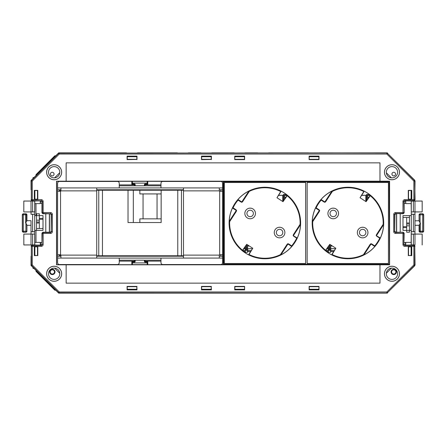 <?xml version="1.0" encoding="UTF-8"?>
<svg xmlns="http://www.w3.org/2000/svg" width="446" height="446" viewBox="0 0 446 446"><rect width="100%" height="100%" fill="white"/><g stroke="black" fill="none" stroke-linecap="round" stroke-linejoin="round"><path stroke-width="0.67" d="M250.156 216.678A3.228 3.228 0 0 0 253.389 213.45A3.228 3.228 0 0 0 250.156 210.217A3.228 3.228 0 0 0 246.928 213.45A3.228 3.228 0 0 0 250.156 216.678M279.575 235.783A3.228 3.228 0 0 0 282.803 232.55A3.228 3.228 0 0 0 279.575 229.322A3.228 3.228 0 0 0 276.342 232.55A3.228 3.228 0 0 0 279.575 235.783M333.229 216.678A3.228 3.228 0 0 0 336.462 213.45A3.228 3.228 0 0 0 333.229 210.217A3.228 3.228 0 0 0 330.001 213.45A3.228 3.228 0 0 0 333.229 216.678M362.648 235.783A3.228 3.228 0 0 0 365.876 232.55A3.228 3.228 0 0 0 362.648 229.322A3.228 3.228 0 0 0 359.415 232.55A3.228 3.228 0 0 0 362.648 235.783M244.441 252.319L247.547 252.319L247.697 244.977L247.697 245.986L249.253 245.986M365.971 201.586L365.971 195.276L361.65 195.276M368.708 193.926L368.708 194.434L366.612 194.434L366.612 200.851M282.898 201.586L282.898 195.276L278.577 195.276M285.635 193.926L285.635 194.434L283.545 194.434L283.545 200.851M247.547 251.566L250.607 251.566M243.198 251.41L243.917 250.685L245.3 250.669L245.306 251.611L245.306 249.498L246.577 250.435L246.566 244.575M243.979 250.669L243.945 251.611L245.306 251.611M247.497 244.848L247.508 252.28L244.386 252.28M243.945 251.962L243.945 251.611M327.515 252.319L330.642 252.319L330.642 251.566L333.68 251.566M327.013 251.962L327.013 251.611L328.379 251.611L328.379 249.498L329.672 250.435L329.661 244.536M330.592 244.865L330.603 252.28L327.459 252.28M325.468 250.685L328.368 250.669L328.379 251.611M327.046 250.669L327.013 251.611M287.335 195.315L284.476 195.365L283.545 194.434M285.602 195.365L285.635 194.434M370.42 195.404L367.783 195.404L367.66 197.249L367.543 195.365L368.675 195.365L368.708 194.434M367.543 199.418L367.543 195.365L366.612 194.434M328.172 248.751L328.094 250.596L328.172 248.673L326.974 248.673M330.781 248.751L330.86 250.596L330.781 248.673L335.559 248.673M367.705 197.249L368.903 197.327M287.352 195.404L284.71 195.404L284.632 197.327L285.83 197.327M245.144 246.755L245.222 250.596L245.099 248.673L243.901 248.673M247.664 248.751L252.486 248.673M247.714 248.751L247.792 250.596L251.237 250.596M247.664 246.014L249.297 246.014M328.217 248.751L328.217 246.755M325.457 250.596L328.094 250.596M330.86 250.596L334.305 250.596M332.365 246.014L330.765 246.014L330.765 248.751M367.66 199.245L367.66 197.249M284.632 197.249L284.476 195.365L284.476 199.418M284.587 199.245L284.587 197.249M245.317 248.127L245.306 249.498L246.231 250.435L246.248 248.127L245.317 248.127L245.317 246.493M242.384 250.596L245.021 250.596M330.765 246.014L332.32 245.986M330.687 250.596L330.642 251.566M328.39 248.127L328.379 249.498L329.304 250.435L329.315 248.127L328.39 248.127L328.39 246.493M247.552 250.635L251.215 250.635M247.497 248.127L246.248 248.127L246.248 245.06M330.653 250.635L334.283 250.635M330.592 248.127L329.315 248.127L329.315 245.06M294.773 233.002L294.773 232.556M298.486 227.276L298.112 227.393M381.04 227.616L381.341 227.616M231.764 218.384L231.463 218.384M317.998 213.049L317.998 213.495M314.318 218.713L314.703 218.59M278.499 195.404L282.898 195.276M282.775 195.404L282.775 201.503M361.567 195.404L365.971 195.276M365.843 195.404L365.843 201.503M369.606 194.59L368.675 195.365M231.546 218.256L229.634 221.668A35.245 35.245 0 0 0 242.546 250.278L246.71 244.324L252.77 248.26L249.024 254.488A35.245 35.245 0 0 0 280.406 254.638L287.029 244.436A1.305 1.305 0 0 1 288.835 244.051L291.667 245.891A35.245 35.245 0 0 0 296.679 238.17L293.847 236.33A1.305 1.305 0 0 1 293.462 234.529L300.091 224.327A35.245 35.245 0 0 0 287.191 195.722L283.02 201.676L276.96 197.74L280.707 191.512A35.245 35.245 0 0 0 249.325 191.362L242.702 201.564A1.305 1.305 0 0 1 240.901 201.949L238.064 200.109A35.245 35.245 0 0 0 233.052 207.83L235.884 209.67A1.305 1.305 0 0 1 236.269 211.471L229.645 221.673A35.262 35.262 0 0 0 242.423 250.195L242.546 250.278M374.74 245.891L374.74 245.908A35.262 35.262 0 0 0 379.769 238.17L376.92 236.33A1.293 1.293 0 0 1 376.547 234.535L383.159 224.327A35.245 35.245 0 0 0 370.258 195.722L366.094 201.676L360.033 197.74L363.78 191.512A35.245 35.245 0 0 0 332.398 191.362L325.775 201.564A1.305 1.305 0 0 1 323.969 201.949L321.137 200.109A35.245 35.245 0 0 0 316.125 207.83L318.957 209.67A1.305 1.305 0 0 1 319.342 211.471L312.713 221.673A35.245 35.245 0 0 0 325.613 250.278L329.784 244.324L335.844 248.26L332.097 254.488A35.245 35.245 0 0 0 363.479 254.638L370.102 244.436A1.305 1.305 0 0 1 371.903 244.051L374.74 245.891A35.245 35.245 0 0 0 379.752 238.17L376.92 236.33A1.305 1.305 0 0 1 376.535 234.529L381.258 227.744M294.89 232.818L300.102 224.332A35.262 35.262 0 0 0 287.308 195.805L287.191 195.722M317.881 213.233L317.881 213.673M285.814 195.315L285.819 194.055M326.99 250.685L326.985 251.945M286.538 194.59L285.819 195.315M326.266 251.41L326.985 250.685M280.367 227.304L279.045 227.27A5.307 5.307 0 0 0 274.268 232.55A5.307 5.307 0 0 0 279.575 237.857A5.307 5.307 0 0 0 284.882 232.55A5.307 5.307 0 0 0 280.395 227.309M334.021 208.198L332.705 208.165A5.307 5.307 0 0 0 327.922 213.45A5.307 5.307 0 0 0 333.229 218.757A5.307 5.307 0 0 0 338.536 213.45A5.307 5.307 0 0 0 334.048 208.204M363.434 227.304L362.119 227.27A5.307 5.307 0 0 0 357.341 232.55A5.307 5.307 0 0 0 362.648 237.857A5.307 5.307 0 0 0 367.956 232.55A5.307 5.307 0 0 0 363.462 227.309M291.751 246.487L287.949 244.023L280.88 254.906A35.702 35.702 0 0 0 291.751 246.487L291.706 246.153A35.446 35.446 0 0 0 296.93 238.103L297.259 238.008A35.702 35.702 0 0 0 300.532 224.65L300.275 224.572A35.446 35.446 0 0 0 287.386 195.627L287.319 195.203A35.73 35.73 0 0 0 281.125 191.183L280.712 191.295A35.446 35.446 0 0 0 250.535 190.581L250.724 190.704M249.727 191.156L250.535 190.581M249.57 191.055A35.418 35.418 0 0 0 249.046 191.312L245.501 197.238M248.851 191.094A35.702 35.702 0 0 0 237.98 199.513L241.782 201.977L248.851 191.094L249.046 191.312M237.98 199.513L238.03 199.847A35.446 35.446 0 0 0 232.801 207.897L236.335 210.194M232.472 207.992L236.274 210.462L229.205 221.35A35.702 35.702 0 0 1 232.472 207.992L232.801 207.897M229.205 221.35L229.456 221.428A35.446 35.446 0 0 0 242.351 250.373L242.412 250.797A35.73 35.73 0 0 0 248.606 254.817L249.019 254.705A35.446 35.446 0 0 0 279.196 255.419L279.012 255.296M300.626 223A35.758 35.758 0 0 0 264.868 187.242A35.758 35.758 0 0 0 229.11 223A35.758 35.758 0 0 0 264.868 258.758A35.758 35.758 0 0 0 300.626 223M374.824 246.487L371.022 244.023L363.953 254.906A35.702 35.702 0 0 0 374.824 246.487L374.774 246.153A35.446 35.446 0 0 0 380.003 238.103L380.332 238.008A35.702 35.702 0 0 0 383.599 224.65L383.348 224.572A35.446 35.446 0 0 0 370.453 195.627L370.392 195.203A35.73 35.73 0 0 0 364.198 191.183L363.785 191.295A35.446 35.446 0 0 0 333.608 190.581L333.792 190.704M332.8 191.156L333.608 190.581M332.638 191.055A35.418 35.418 0 0 0 332.119 191.312L328.568 197.238M331.924 191.094A35.702 35.702 0 0 0 321.053 199.513L324.855 201.977L331.924 191.094L332.119 191.312M321.053 199.513L321.098 199.847A35.446 35.446 0 0 0 315.874 207.897L319.408 210.194M315.545 207.992L319.342 210.462L312.272 221.35A35.702 35.702 0 0 1 315.545 207.992L315.874 207.897M312.272 221.35L312.529 221.428A35.446 35.446 0 0 0 325.418 250.373L325.485 250.797A35.73 35.73 0 0 0 331.679 254.817L332.092 254.705A35.446 35.446 0 0 0 362.269 255.419L362.085 255.296M383.694 223A35.758 35.758 0 0 0 347.936 187.242A35.758 35.758 0 0 0 312.178 223A35.758 35.758 0 0 0 347.936 258.758A35.758 35.758 0 0 0 383.694 223M318.862 264.534L223.329 264.534L223.329 181.466L389.475 181.466L389.475 264.534L318.862 264.534M389.475 264.534L389.196 181.739L223.608 181.739L223.608 264.261L389.196 264.261M223.329 264.534L223.608 264.261M318.528 212.703L314.497 218.908M363.077 254.844L363.234 254.945A35.418 35.418 0 0 0 363.758 254.688L367.303 248.762M377.349 233.297L376.848 234.072M381.369 227.103L377.561 233.436M363.234 254.945L362.269 255.419M235.455 212.703L231.424 218.908M280.004 254.844L280.166 254.945A35.418 35.418 0 0 0 280.685 254.688L284.236 248.762M294.276 233.297L293.775 234.072M298.302 227.103L294.488 233.436M280.166 254.945L279.196 255.419M388.444 263.508L388.444 182.492L307.155 182.492L307.155 263.508L388.46 263.519L388.46 182.481L307.138 182.481L307.138 263.519L388.46 263.519M224.36 263.508L305.649 263.508L305.649 182.492L224.36 182.492L224.349 263.519L305.666 263.519L305.666 182.481L224.349 182.481L224.349 263.519M245.005 197.996L245.272 197.087M242.027 202.077L244.776 197.846M238.03 199.847L241.565 202.144M236.464 210.646L235.956 211.928M230.928 219.672L229.456 221.428M284.726 248.004L284.459 248.913M287.709 243.923L284.961 248.154M291.706 246.153L288.166 243.856M296.93 238.103L293.396 235.806M293.273 235.354L294.009 234.222M298.803 226.328L300.275 224.572M314.001 219.672L312.529 221.428M367.799 248.004L367.532 248.913M370.777 243.923L368.028 248.154M374.774 246.153L371.239 243.856M380.003 238.103L376.469 235.806M376.34 235.354L377.082 234.222M381.876 226.328L383.348 224.572M328.078 197.996L328.345 197.087M325.095 202.077L327.843 197.846M321.098 199.847L324.638 202.144M319.531 210.646L319.029 211.928M223.329 181.466L223.608 181.739M389.475 181.466L389.196 181.739M371.022 244.023L370.944 243.667M380.332 238.008L376.173 235.616M382.105 226.479L381.38 227.092M376.53 235.538L383.599 224.65M319.342 210.462L319.698 210.384M313.767 219.521L314.268 218.763M318.316 212.564L318.795 211.778M324.855 201.977L324.928 202.333M244.848 213.45A5.307 5.307 0 0 0 250.156 218.757A5.307 5.307 0 0 0 255.463 213.45M287.949 244.023L287.876 243.667M297.259 238.008L293.106 235.616M299.037 226.479L298.307 227.092M293.462 235.538L300.532 224.65M236.274 210.462L236.631 210.384M230.699 219.521L231.201 218.763M235.243 212.564L235.722 211.778M241.782 201.977L241.86 202.333M254.633 210.59L255.196 211.783M249.632 208.165L250.947 208.198M254.61 216.338A5.307 5.307 0 0 0 253.049 208.996A5.307 5.307 0 0 0 245.707 210.557A5.307 5.307 0 0 0 247.268 217.899A5.307 5.307 0 0 0 254.61 216.338M284.046 229.696L284.615 230.883M284.024 235.443A5.307 5.307 0 0 0 282.463 228.101A5.307 5.307 0 0 0 275.121 229.662A5.307 5.307 0 0 0 276.682 237.004A5.307 5.307 0 0 0 284.024 235.443M291.667 245.891L291.667 245.908A35.262 35.262 0 0 0 296.696 238.17L296.679 238.17M238.064 200.109L238.064 200.092A35.262 35.262 0 0 0 233.035 207.83L235.884 209.67A1.293 1.293 0 0 1 236.257 211.465L231.825 218.272M286.856 195.772L283.015 201.659L276.977 197.74L280.796 191.841M296.696 238.17L293.847 236.33A1.293 1.293 0 0 1 293.474 234.535L294.901 232.36M291.667 245.908L288.83 244.062A1.293 1.293 0 0 0 287.04 244.441L280.406 254.638M249.024 254.488L249.152 254.566A35.262 35.262 0 0 0 280.411 254.644M248.935 254.159L252.77 248.26M246.71 244.324L252.754 248.26M242.88 250.228L246.716 244.341M240.901 201.949L238.064 200.092M240.907 201.938A1.293 1.293 0 0 0 242.691 201.559L242.702 201.564M280.707 191.512L280.584 191.434A35.262 35.262 0 0 0 249.32 191.356L242.691 201.559M337.7 210.59L338.269 211.783M337.683 216.338A5.307 5.307 0 0 0 336.122 208.996A5.307 5.307 0 0 0 328.78 210.557A5.307 5.307 0 0 0 330.341 217.899A5.307 5.307 0 0 0 337.683 216.338M367.119 229.696L367.682 230.883M367.097 235.443A5.307 5.307 0 0 0 365.536 228.101A5.307 5.307 0 0 0 358.194 229.662A5.307 5.307 0 0 0 359.755 237.004A5.307 5.307 0 0 0 367.097 235.443M321.137 200.109L321.137 200.092A35.262 35.262 0 0 0 316.108 207.83L318.957 209.67A1.293 1.293 0 0 1 319.33 211.465L312.702 221.668A35.262 35.262 0 0 0 325.496 250.195L325.613 250.278M369.924 195.772L366.088 201.659L360.05 197.74L363.869 191.841M380.979 227.728L383.17 224.332A35.262 35.262 0 0 0 370.381 195.805L370.258 195.722M374.74 245.908L371.897 244.062A1.293 1.293 0 0 0 370.113 244.441L363.479 254.638A35.262 35.262 0 0 1 332.225 254.566L332.097 254.488M332.008 254.159L335.844 248.26L329.784 244.324M325.948 250.228L329.789 244.341M323.969 201.949L321.137 200.092M323.974 201.938A1.293 1.293 0 0 0 325.764 201.559L329.254 195.716M332.398 191.362L329.432 195.833M363.78 191.512L363.652 191.434A35.262 35.262 0 0 0 332.393 191.356M128.024 190.236L128.024 222.537L139.843 222.537L139.843 218.847L161.157 218.847L161.157 193.926L139.843 193.926L139.843 190.236L96.732 190.236M157.053 218.847L157.053 193.926M161.157 193.926L161.157 190.236L139.843 190.236M139.843 222.537L161.157 222.537L161.157 218.847M183.496 190.236L161.157 190.236M183.496 255.764L181.461 255.764L181.461 190.236M181.461 255.764L98.761 255.764L98.761 190.236M98.761 255.764L96.732 255.764M133.321 222.537L133.321 190.236M143.049 193.926L143.049 218.847M399.482 273.766A7.515 7.515 0 0 1 391.967 281.281A7.515 7.515 0 0 1 384.446 273.766A7.515 7.515 0 0 1 391.967 266.251A7.515 7.515 0 0 1 399.482 273.766M399.443 273.766A7.476 7.476 0 0 1 391.967 281.242A7.476 7.476 0 0 1 384.491 273.766A7.476 7.476 0 0 1 391.967 266.29A7.476 7.476 0 0 1 399.443 273.766M397.598 273.766A5.631 5.631 0 0 1 391.967 279.397A5.631 5.631 0 0 1 386.336 273.766A5.631 5.631 0 0 1 391.967 268.135A5.631 5.631 0 0 1 397.598 273.766M384.446 172.234A7.515 7.515 0 0 0 391.967 179.749A7.515 7.515 0 0 0 399.482 172.234A7.515 7.515 0 0 0 391.967 164.719A7.515 7.515 0 0 0 384.446 172.234M384.491 172.234A7.476 7.476 0 0 0 391.967 179.71A7.476 7.476 0 0 0 399.443 172.234A7.476 7.476 0 0 0 391.967 164.758A7.476 7.476 0 0 0 384.491 172.234M386.336 172.234A5.631 5.631 0 0 0 391.967 177.865A5.631 5.631 0 0 0 397.598 172.234A5.631 5.631 0 0 0 391.967 166.603A5.631 5.631 0 0 0 386.336 172.234M61.659 172.234A7.515 7.515 0 0 1 54.144 179.749A7.515 7.515 0 0 1 46.624 172.234A7.515 7.515 0 0 1 54.144 164.719A7.515 7.515 0 0 1 61.659 172.234M61.62 172.234A7.476 7.476 0 0 1 54.144 179.71A7.476 7.476 0 0 1 46.668 172.234A7.476 7.476 0 0 1 54.144 164.758A7.476 7.476 0 0 1 61.62 172.234M59.775 172.234A5.631 5.631 0 0 1 54.144 177.865A5.631 5.631 0 0 1 48.514 172.234A5.631 5.631 0 0 1 54.144 166.603A5.631 5.631 0 0 1 59.775 172.234M46.624 273.766A7.515 7.515 0 0 0 54.144 281.281A7.515 7.515 0 0 0 61.659 273.766A7.515 7.515 0 0 0 54.144 266.251A7.515 7.515 0 0 0 46.624 273.766M46.668 273.766A7.476 7.476 0 0 0 54.144 281.242A7.476 7.476 0 0 0 61.62 273.766A7.476 7.476 0 0 0 54.144 266.29A7.476 7.476 0 0 0 46.668 273.766M48.514 273.766A5.631 5.631 0 0 0 54.144 279.397A5.631 5.631 0 0 0 59.775 273.766A5.631 5.631 0 0 0 54.144 268.135A5.631 5.631 0 0 0 48.514 273.766M313.722 264.634L298.329 264.534M230.465 264.634L215.072 264.534M160.973 261.122L145.011 261.122L145.011 261.501L147.782 261.501L147.782 264.684L147.208 264.634L147.23 262.053L144.967 262.097L144.415 261.546L144.415 260.754L144.967 260.196L160.973 260.196M119.249 260.196L134.631 260.196L135.183 260.754L135.183 261.546L134.631 262.097L132.412 262.097L132.367 264.673L131.815 264.684L131.815 261.501L134.586 261.501L134.586 261.122L119.249 261.122M132.412 262.097L131.815 261.501M132.412 262.895L147.18 262.895M147.18 262.097L144.967 262.097M134.631 260.196L144.967 260.196M160.973 185.804L144.967 185.804L144.415 185.246L144.415 184.454L144.967 183.903L147.18 183.903L147.18 183.105L132.412 183.105L132.412 183.903L134.631 183.903L135.183 184.454L135.183 185.246L134.631 185.804L119.249 185.804M31.069 246.075L31.989 245.155L32.251 245.411A0.925 0.92 135 0 0 31.326 246.331L31.326 264.969A0.925 0.92 67.5 0 0 31.599 265.621L32.251 264.969L59.246 291.968L386.86 291.968L413.86 264.969L413.86 246.331L404.812 246.331L404.812 245.411L403.892 244.492L402.967 244.492C403.084 245.601 403.702 246.214 404.812 246.331M402.967 244.492L402.967 233.414L395.585 233.414L395.585 232.489L394.66 231.569L393.74 231.569L393.74 214.431L394.66 214.431L395.585 213.511L395.585 212.586L402.967 212.586L402.967 201.508L403.892 201.508L404.812 200.589L404.812 199.669L413.86 199.669L413.86 181.031L386.86 154.032L59.246 154.032L32.251 181.031L31.599 180.379A0.925 0.92 112.5 0 0 31.326 181.031L31.326 199.669A0.925 0.92 45 0 0 32.251 200.589L31.989 200.845L31.069 199.925M386.966 152.85L59.246 153.112A0.925 0.92 157.5 0 0 58.593 153.379L31.599 180.379L58.593 153.379L59.246 154.032L59.246 153.112L386.966 152.85L414.769 180.273L415.042 199.925L414.117 200.845L413.86 200.589A0.925 0.92 -45 0 0 414.78 199.669L415.042 199.925M415.042 265.075L414.78 246.331A0.925 0.92 -135 0 0 413.86 245.411L404.812 245.411L413.86 245.411L413.86 246.331L414.78 246.331L414.769 265.727L386.966 293.15L59.14 293.15L58.593 292.621A0.925 0.92 22.5 0 0 59.246 292.888L59.14 293.15M31.989 245.155L41.038 245.155L41.957 244.23L41.957 233.152L42.883 232.232L50.264 232.232L51.19 231.307L51.19 214.693L50.264 213.768L42.883 213.768L41.957 212.848L41.957 201.77L41.038 200.845L31.989 200.845M34.576 190.793L34.476 190.509L37.665 190.509L37.665 199.184L34.476 199.184L34.576 190.793L34.888 190.793M31.069 180.925L31.337 180.273M58.487 153.123L59.14 152.85M136.565 156.356L136.844 156.262L136.844 159.451L127.244 159.451L127.244 156.262L136.565 156.356L136.565 156.73M210.958 156.356L211.237 156.262L211.237 159.451L201.642 159.451L201.642 156.262L210.958 156.356L210.958 156.73M244.185 156.73L244.185 156.356L234.869 156.262L234.724 159.596L234.724 156.117L244.614 156.117L244.614 159.596L234.724 159.596M244.185 156.356L244.469 156.262L244.469 159.451L234.869 159.451M318.583 156.73L318.583 156.356L309.262 156.262L309.117 159.596L309.117 156.117L319.007 156.117L319.007 159.596L309.117 159.596M318.583 156.356L318.862 156.262L318.862 159.451L309.262 159.451M411.535 190.793L411.63 190.509L408.441 190.509L408.441 199.184L411.63 199.184L411.535 190.793L411.112 190.793M415.042 180.925L414.78 199.669L413.86 199.669L413.86 200.589L404.812 200.589L414.117 200.845M405.074 200.845L404.148 201.77L403.892 201.508L404.148 212.848L404.148 201.77M404.148 212.848L403.229 213.768L402.967 213.511A0.925 0.92 -45 0 0 403.892 212.586L402.967 212.586L402.967 213.511L395.585 213.511L403.229 213.768M395.842 213.768L394.916 214.693L394.66 214.431L394.66 231.569L394.916 214.693M394.916 231.307L395.842 232.232L395.585 232.489L403.229 232.232L395.842 232.232M403.229 232.232L404.148 233.152L403.892 233.414A0.925 0.92 -135 0 0 402.967 232.489L402.967 233.414L403.892 233.414L403.892 244.492L404.148 233.152M404.148 244.23L405.074 245.155M414.117 245.155L415.042 246.075M411.535 247.095L411.63 246.816L408.441 246.816L408.441 255.491L411.63 255.491L411.535 247.095L411.112 247.095M309.546 289.27L309.546 289.644L318.862 289.738L319.007 286.404L319.007 289.883L309.117 289.883L309.117 286.404L319.007 286.404M309.546 289.644L309.262 289.738L309.262 286.549L318.862 286.549M235.148 289.27L235.148 289.644L244.469 289.738L244.614 286.404L244.614 289.883L234.724 289.883L234.724 286.404L244.614 286.404M235.148 289.644L234.869 289.738L234.869 286.549L244.469 286.549M201.921 289.644L201.642 289.738L201.642 286.549L211.237 286.549L211.237 289.738L201.921 289.644L201.921 289.27M127.528 289.644L127.244 289.738L127.244 286.549L136.844 286.549L136.844 289.738L127.528 289.644L127.528 289.27M386.966 293.15L59.246 292.888L59.246 291.968L58.593 292.621L31.599 265.621L58.487 292.877M31.337 265.727L31.069 265.075M34.576 247.095L34.476 246.816L37.665 246.816L37.665 255.491L34.476 255.491L34.576 247.095L34.888 247.095M136.989 159.596L136.989 156.117L127.099 156.117L127.099 159.596L136.844 159.451M136.989 286.404L127.099 286.404L127.099 289.883L136.989 289.883L136.844 286.549M211.382 159.596L211.382 156.117L201.497 156.117L201.497 159.596L211.237 159.451M211.382 286.404L201.497 286.404L201.497 289.883L211.382 289.883L211.237 286.549M37.81 199.329L37.81 190.364L34.331 190.364L34.331 199.329L37.665 199.184M37.81 255.636L37.81 246.671L34.331 246.671L34.331 255.636L37.665 255.491M379.97 162.851L66.136 162.851L66.136 181.199L56.514 181.199L56.514 264.801L66.136 264.801L66.136 283.149L379.97 283.149L379.97 264.801L389.592 264.801L389.592 181.199L379.97 181.199L379.97 162.851L66.142 162.857L66.142 181.199L379.97 181.199L379.964 162.857M408.296 199.329L408.296 190.364L411.775 190.364L411.775 199.329L408.441 199.184M408.296 255.636L408.296 246.671L411.775 246.671L411.775 255.636L408.441 255.491M132.412 183.903L131.815 184.499L131.815 181.316L56.636 181.316L56.636 264.684L131.815 264.684M147.782 264.684L215.072 264.684M231.039 264.534L298.329 264.684M298.329 181.466L231.039 181.466M215.072 181.466L147.782 181.316L147.782 184.499L145.011 184.499L145.011 184.878L160.973 184.878M144.967 185.804L134.631 185.804M210.958 289.27L210.958 289.644M201.921 156.73L201.921 156.356M34.888 255.207L34.576 255.207M34.888 198.905L34.576 198.905M136.565 289.27L136.565 289.644M127.528 156.73L127.528 156.356M314.291 264.534L389.592 264.801M298.898 181.466L389.475 181.316L389.475 264.684M231.039 264.684L230.482 264.673M147.208 264.634L132.39 264.634M66.142 264.801L66.142 283.143L379.964 283.143L379.964 264.801L66.142 264.801M314.291 264.684L313.739 264.673M131.815 181.316L132.367 181.327L132.367 183.947L134.631 183.903M132.412 183.105L132.367 181.327M132.39 181.366L147.782 181.316M215.072 181.316L215.624 181.466M215.647 181.366L231.039 181.316M298.329 181.316L298.881 181.327M244.185 289.644L244.185 289.27M235.148 156.356L235.148 156.73M411.112 255.207L411.535 255.207M411.112 198.905L411.535 198.905M318.583 289.644L318.583 289.27M309.546 156.356L309.546 156.73M147.208 181.366L147.18 183.105M147.18 183.903L147.782 184.499M414.769 265.727L414.512 265.621A0.925 0.92 -67.5 0 0 414.78 264.969L413.86 264.969L414.512 265.621L387.513 292.621L386.86 291.968L386.86 292.888A0.925 0.92 -22.5 0 0 387.513 292.621L387.619 292.877M387.619 153.123L387.513 153.379A0.925 0.92 -157.5 0 0 386.86 153.112L386.86 154.032L387.513 153.379L414.512 180.379L413.86 181.031L414.78 181.031A0.925 0.92 -112.5 0 0 414.512 180.379L414.769 180.273M41.294 246.331L32.251 246.331L32.251 245.411L41.294 245.411L41.294 246.331C42.409 246.214 43.022 245.601 43.139 244.492L42.219 244.492L41.294 245.411L41.038 245.155M42.883 232.232L43.139 232.489A0.925 0.92 135 0 0 42.219 233.414L41.957 233.152M50.526 233.414L43.139 233.414L43.139 232.489L50.526 232.489L50.526 233.414C51.636 233.297 52.254 232.678 52.372 231.569L51.446 231.569L50.526 232.489L50.264 232.232M51.19 231.307L51.446 214.431L52.372 214.431C52.254 213.322 51.636 212.703 50.526 212.586L50.526 213.511L51.446 214.431L51.19 214.693M41.957 212.848L42.219 212.586A0.925 0.92 45 0 0 43.139 213.511L42.883 213.768M41.038 200.845L32.251 200.589L32.251 199.669L31.326 199.669L31.326 181.031L32.251 181.031L32.251 199.669L41.294 199.669L41.294 200.589L42.219 201.508L41.957 201.77M41.294 199.669C42.409 199.786 43.022 200.399 43.139 201.508L42.219 201.508L42.219 212.586L50.526 212.586M144.967 183.903L145.011 183.947A0.552 0.552 135 0 0 144.459 184.499L144.415 184.454M135.183 184.454L135.138 184.499A0.552 0.552 -135 0 0 134.586 183.947L134.586 184.499L131.815 184.499M144.415 261.546L144.459 261.501A0.552 0.552 45 0 0 145.011 262.053L144.415 260.754M147.782 261.501L147.23 262.053L147.23 264.673M134.631 262.097L134.586 262.053A0.552 0.552 -45 0 0 135.138 261.501L135.183 261.546M414.986 201.068L414.986 211.889L413.386 211.867L413.386 201.09L422.167 201.051L422.184 211.922L414.986 211.945L414.953 231.736L411.279 231.708L411.279 226.022L411.218 230.387L406.68 230.387L406.68 232.232L409.428 232.232L409.428 223L406.68 223L406.68 217.481M409.428 225.821L406.68 225.821L406.68 230.387L402.989 230.387L402.989 217.481L409.45 217.481M391.945 174.079A1.812 1.812 0 0 0 393.757 175.897A1.812 1.812 0 0 0 395.569 174.079A1.812 1.812 0 0 0 393.757 172.268A1.812 1.812 0 0 0 391.945 174.079M50.431 174.079A1.812 1.812 0 0 0 52.243 175.897A1.812 1.812 0 0 0 54.055 174.079A1.812 1.812 0 0 0 52.243 172.268A1.812 1.812 0 0 0 50.431 174.079M402.989 217.481L402.989 215.647L409.45 215.647L409.428 227.627M414.986 211.922L411.296 211.922L411.279 226.022M402.989 215.647L411.218 215.613M26.916 214.704L26.504 214.782A0.925 0.892 -101.1 0 0 25.612 213.863L26.643 214.041L26.916 214.688L26.916 220.714L25.612 223L25.612 214.782L23.298 214.782L23.298 231.218L25.918 231.218L25.918 223L26.911 225.286M31.019 220.848L31.014 231.769L31.019 220.848M31.047 214.264L34.721 214.292L34.721 219.978L34.782 215.613L39.32 215.613L39.32 223L36.572 223L36.572 213.768L39.32 213.768L39.32 215.613L43.011 215.613L43.011 218.373L39.32 218.373M34.721 219.978L34.721 231.708L31.047 231.736M36.572 218.373L36.55 230.353L43.011 230.387L34.782 230.387L34.721 226.022M414.981 220.848L419.084 220.709L419.084 214.493L420.009 213.768L422.78 213.768L423.628 214.782A0.925 0.92 -135 0 0 422.702 213.863L420.009 213.79L422.702 213.863L422.702 214.782L420.082 214.782L420.082 223L419.084 220.709M419.084 231.296L419.496 231.218A0.925 0.892 78.9 0 0 420.388 232.137L419.335 231.942L419.084 231.312L419.084 225.286L414.975 225.291L414.975 220.709M419.084 225.286L420.388 223L420.388 231.218L422.702 231.218L422.702 214.782L423.628 214.782L423.7 231.29L423.7 214.71L422.78 213.79M26.844 224.801L26.916 231.507L25.991 232.232L23.22 232.232L22.3 231.307L22.3 214.693L23.22 213.768L26.643 214.041M23.22 232.21L22.372 231.218A0.925 0.92 45 0 0 23.298 232.137L25.991 232.21L26.916 231.29L26.916 225.291L31.025 225.291M419.335 231.942L422.78 232.232L423.7 231.29L422.702 232.137A0.925 0.92 -45 0 0 423.628 231.218L422.702 231.218L422.702 232.137L420.388 232.137L420.388 231.218L419.496 231.218L419.496 224.633M414.953 231.736L414.981 225.152M411.296 214.231L414.986 214.231L414.986 220.692M43.011 218.373L43.011 219.309L39.32 219.309M43.011 219.309L43.011 228.519L36.55 228.519M31.014 220.709L26.916 220.709M414.986 211.889L422.167 211.906M32.614 214.292L32.614 231.708M413.386 211.867L411.279 211.867L411.279 201.09L413.386 201.09M411.279 219.978L411.279 214.292L414.953 214.264M413.386 231.708L413.386 214.292M34.704 231.769L31.014 231.769L31.014 234.078L34.704 234.078L34.782 230.387M411.296 211.922L411.162 203.616L405.754 203.616L405.754 200.845L414.931 201.035M411.279 201.09L411.162 203.616M411.296 234.078L422.184 234.078L414.986 234.094L414.986 244.932L411.279 244.91L411.218 230.387M31.069 201.035L40.246 200.845L40.246 203.616L34.838 203.616L34.782 211.922L23.833 211.945L31.014 211.906L31.014 201.051L34.721 201.09L34.721 211.867L31.014 211.889M32.614 201.09L32.614 211.867M34.838 203.616L34.721 201.09M31.014 211.922L31.014 214.231L34.782 214.231L34.782 215.613M31.069 244.965L40.246 245.155L40.246 242.384L41.957 242.68M34.721 234.133L34.721 244.91L23.833 244.949L23.833 234.094L34.704 234.078M23.833 234.094L23.833 244.949M414.986 244.932L411.279 244.91M411.279 234.133L414.986 234.111M34.721 244.91L23.816 244.965M31.014 244.949L31.014 234.111M422.184 211.922L422.184 201.035L411.218 201.035M34.782 201.035L23.816 201.035L23.794 211.922M422.184 234.078L422.184 244.965M422.167 234.094L422.167 244.949M402.989 227.627L406.68 227.627M414.931 244.965L405.754 245.155L405.754 242.384L411.162 242.384L411.218 244.965M34.782 244.965L34.838 242.384L40.246 242.384M34.704 211.922L34.704 214.231M405.754 203.616L405.459 200.845M405.754 242.384L404.148 242.68M405.459 245.155L405.459 242.68M40.541 242.68L40.709 245.155M40.246 203.616L40.709 200.845M396.527 213.768L396.527 232.232M396.65 232.232L396.65 213.768M49.473 232.232L49.473 213.768M49.35 213.768L49.35 232.232M177.313 152.85L137.53 152.85M308.47 152.85L268.687 152.85M387.407 152.961L319.548 152.85M31.069 256.227L31.014 265.459L58.705 293.15L387.407 293.039M386.364 172.803L391.398 177.837M54.596 177.848L59.753 172.686M59.753 273.314L54.596 268.152M391.398 268.163L386.364 273.197M400.218 213.768L400.218 232.232M45.782 232.232L45.782 213.768M309.262 286.689L318.862 286.689M136.844 286.689L127.244 286.689M211.237 286.689L201.642 286.689M234.869 286.689L244.469 286.689M126.452 152.85L58.705 152.85L31.014 180.541L31.069 189.773M404.148 203.32L405.459 203.32M41.957 203.32L40.541 203.32M414.986 234.078L414.986 231.769L411.296 231.769M23.816 211.906L23.816 201.051L31.014 201.051M234.078 152.85L211.922 152.85M257.615 152.85L245.155 152.85M200.845 152.85L188.385 152.85M37.475 190.509L37.475 199.184M136.844 159.311L127.244 159.311M211.237 159.311L201.642 159.311M136.844 156.73L127.244 156.73M201.642 156.73L211.237 156.73M34.888 190.509L34.888 199.184M37.475 255.491L37.475 246.816M136.844 289.27L127.244 289.27M201.642 289.27L211.237 289.27M34.888 255.491L34.888 246.816M408.525 255.491L408.525 246.816M309.262 289.27L318.862 289.27M244.469 289.27L234.869 289.27M411.112 255.491L411.112 246.816M408.525 190.509L408.525 199.184M309.262 159.311L318.862 159.311M234.869 159.311L244.469 159.311M309.262 156.73L318.862 156.73M244.469 156.73L234.869 156.73M411.112 190.509L411.112 199.184M23.816 234.078L31.014 234.055M32.614 234.133L32.614 244.91M413.386 244.91L413.386 234.133M40.541 244.982L41.567 244.982M41.567 201.018L40.541 201.018M402.989 226.691L406.68 226.691M43.011 228.519L43.011 230.353M34.838 242.384L34.782 234.078M411.218 234.078L411.162 242.384M39.32 223L39.32 228.519M406.68 225.821L406.68 223M22.3 214.71L23.298 213.863A0.925 0.92 135 0 0 22.372 214.782L22.3 214.71M25.991 213.79L23.22 213.79M419.156 221.199L419.084 214.71L420.009 213.79M420.009 232.21L422.78 232.21M25.991 232.21L25.918 231.218L26.844 231.218A0.925 0.92 135 0 1 25.918 232.137L23.298 232.137L23.298 231.218L22.372 231.218L22.372 214.782L23.298 214.782L23.298 213.863L25.612 213.863L25.612 214.782L26.504 214.782L26.504 221.367M419.156 214.782A0.925 0.92 -45 0 1 420.082 213.863L420.082 214.782L419.156 214.782M218.384 264.634L230.292 264.601L215.708 264.534M227.616 181.366L215.708 181.399L230.292 181.466M55.75 155.805L54.825 155.805L35.998 174.637L35.998 175.557M35.998 270.443L35.998 271.363L54.825 290.195L55.75 290.195M33.968 177.586L33.043 177.586L33.043 178.511M33.043 267.488L33.043 268.414L33.968 268.414M60.918 189.773L57.595 189.773L57.595 187.928L96.732 187.928L96.732 258.072L219.304 258.072L183.496 258.072L183.496 187.928L96.732 187.928M183.496 187.928L222.632 187.928L222.632 189.773L219.304 189.773M183.496 189.773L96.732 189.773M219.304 256.227L222.632 256.227L222.632 258.072L219.304 258.072L219.304 255.123L183.496 255.123M96.732 255.123L60.918 255.123L60.918 258.072L96.732 258.072L57.595 258.072L57.595 256.227L60.918 256.227M96.732 256.227L183.496 256.227M59.441 254.75L59.441 256.21L57.595 256.21L57.595 189.79L59.441 189.79L59.441 191.25M220.781 191.25L220.781 189.79L222.632 189.79L222.632 256.21L220.781 256.21L220.781 254.75M183.496 190.877L219.304 190.877L219.677 191.25L219.677 254.75L219.304 255.123M60.918 255.123L60.55 254.75L60.55 191.25L60.918 190.877L96.732 190.877M219.304 190.877L219.304 187.928M60.918 187.928L60.918 190.877M219.677 254.75L222.632 254.75M222.632 191.25L219.677 191.25M60.55 191.25L57.595 191.25M57.595 254.75L60.55 254.75M57.595 187.928L57.595 183.312A1.845 1.845 0 0 1 59.441 181.466L117.404 181.466A1.845 1.845 0 0 1 119.249 183.312L119.249 187.928M119.249 258.072L119.249 262.688A1.845 1.845 0 0 1 117.404 264.534L59.441 264.534A1.845 1.845 0 0 1 57.595 262.688L57.595 258.072M222.632 258.072L222.632 262.688A1.845 1.845 0 0 1 220.781 264.534L162.818 264.534A1.845 1.845 0 0 1 160.973 262.688L160.973 258.072M160.973 187.928L160.973 183.312A1.845 1.845 0 0 1 162.818 181.466L220.781 181.466A1.845 1.845 0 0 1 222.632 183.312L222.632 187.928M50.822 273.437A2.146 2.146 0 0 0 53.849 273.437A2.146 2.146 0 0 0 53.849 270.404A2.146 2.146 0 0 0 50.822 270.404A2.146 2.146 0 0 0 50.822 273.437M54.228 270.025A2.676 2.676 0 0 1 54.228 273.811A2.676 2.676 0 0 1 50.443 273.811A2.676 2.676 0 0 1 50.443 270.025A2.676 2.676 0 0 1 54.228 270.025M392.24 273.437A2.146 2.146 0 0 0 395.273 273.437A2.146 2.146 0 0 0 395.273 270.404A2.146 2.146 0 0 0 392.24 270.404A2.146 2.146 0 0 0 392.24 273.437M395.652 270.025A2.676 2.676 0 0 1 395.652 273.811A2.676 2.676 0 0 1 391.867 273.811A2.676 2.676 0 0 1 391.867 270.025A2.676 2.676 0 0 1 395.652 270.025M330.793 244.993L330.793 245.986L330.793 244.993M242.395 250.685L243.917 250.685L243.917 251.945M370.409 195.315L368.887 195.315L368.887 194.055M177.77 255.764L177.77 190.236M102.452 255.764L102.452 190.236M135.183 260.754L134.586 262.053L132.367 262.053L132.367 264.673M135.183 185.246L135.138 184.499L134.586 184.499L134.586 184.878L135.138 184.878M147.23 181.327L147.23 183.947L145.011 183.947L144.415 185.246M404.812 199.669C403.702 199.786 403.084 200.399 402.967 201.508M43.139 201.508L43.139 213.511L50.264 213.768M52.372 214.431L52.372 231.569M41.957 244.23L42.219 233.414L43.139 233.414L43.139 244.492M32.251 246.331L32.251 264.969L31.326 264.969L31.326 246.331L32.251 246.331M393.74 231.569C393.857 232.678 394.47 233.297 395.585 233.414M395.585 212.586C394.47 212.703 393.857 213.322 393.74 214.431M60.143 256.227L60.143 254.75M60.143 191.25L60.143 189.773M119.249 184.878L134.586 184.878L134.586 185.804A0.552 0.552 90 0 0 135.144 185.246M144.459 184.878L145.011 184.878L145.011 185.804A0.552 0.552 -90 0 1 144.454 185.246M144.454 260.754A0.552 0.552 -90 0 1 145.011 260.196L145.011 261.122L144.459 261.122M135.138 261.122L134.586 261.122L134.586 260.196A0.552 0.552 90 0 1 135.144 260.754M25.918 223L25.612 223M420.082 223L420.388 223M36.572 222.013L39.32 222.013M36.572 220.179L39.32 220.179M409.428 223.987L406.68 223.987M287.057 195.705L287.057 195.404M35.998 203.616L35.998 215.613M35.998 230.387L35.998 242.384M247.508 249.492L246.577 250.429M330.603 249.492L329.672 250.429"/></g></svg>
